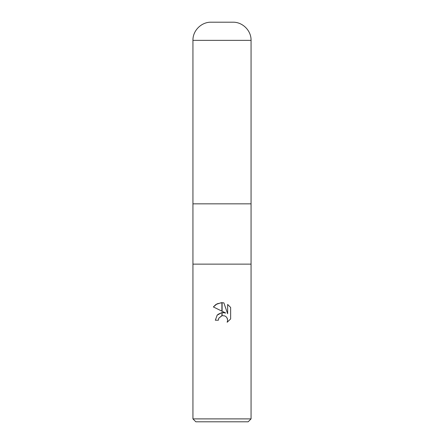 <?xml version="1.0" encoding="UTF-8"?>
<svg xmlns="http://www.w3.org/2000/svg" width="444" height="444" viewBox="0 0 444 444"><rect width="100%" height="100%" fill="white"/><g stroke="black" fill="none" stroke-linecap="round" stroke-linejoin="round"><path stroke-width="0.67" d="M192.94 40.365L192.94 203.835L222 203.835L192.94 203.835L192.94 264.141L251.06 264.141L251.06 418.892L192.94 418.892L192.94 264.141L251.06 264.141L251.06 40.365C251.31 30.658 242.602 21.95 232.9 22.2L211.1 22.2C201.398 21.95 192.69 30.658 192.94 40.365L251.06 40.365M222 203.835L251.06 203.835L222 203.835M192.94 418.892L195.843 421.8L248.157 421.8L251.06 418.892M225.702 313.026L222.105 311.25L222.105 302.691L223.876 302.891L227.644 313.742L227.644 304.445L230.636 307.47L230.636 318.936L227.162 322.261L227.655 320.185L227.3 318.409L226.296 316.905L224.792 315.9L222.105 315.634L222.105 312.565L225.702 313.026L222.727 312.521M222 312.576L221.895 315.678L218.859 318.109L218.37 320.213L218.681 318.514M226.967 317.76L227.655 320.185L227.162 322.261L230.636 318.936M221.895 311.15L213.364 306.943L217.077 303.818L221.895 302.686L221.895 311.15M218.37 320.213L215.318 320.213L217.177 315.157L221.895 312.587L217.987 314.352M217.488 314.818L217.027 315.334M218.859 318.109L222.105 315.634M230.636 307.47L227.644 304.445M223.876 302.891L222.105 302.691M222 302.686L221.334 302.697M221.301 302.697L216.017 304.429M215.817 304.567L213.364 306.943"/></g></svg>
